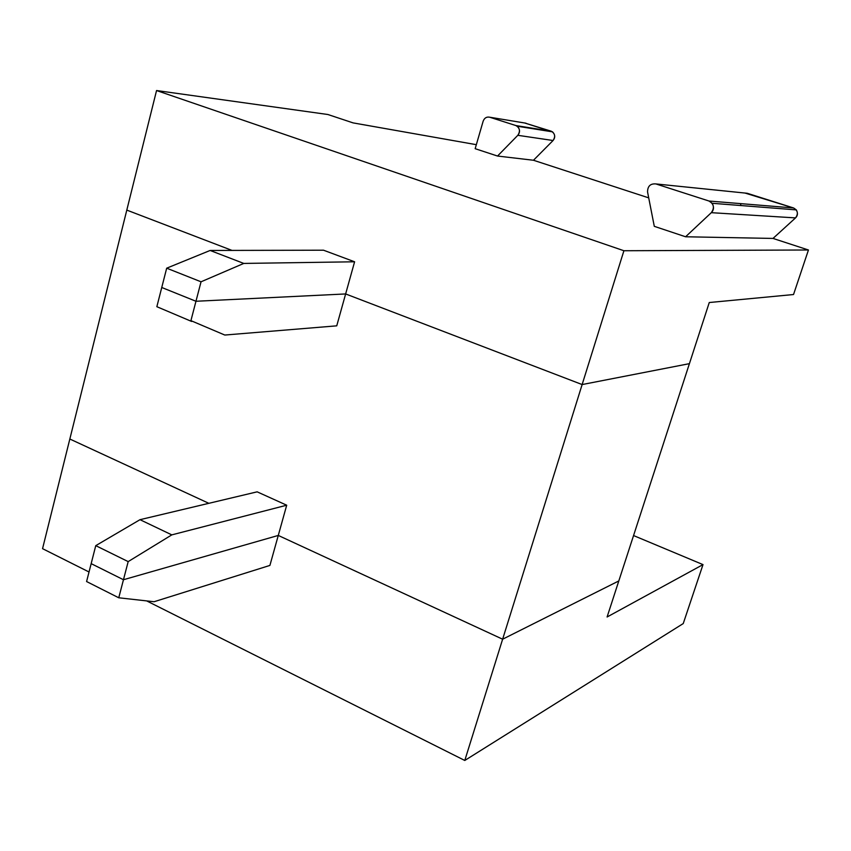 <?xml version="1.0" encoding="UTF-8"?>
<svg xmlns="http://www.w3.org/2000/svg" width="851" height="851" viewBox="0 0 851 851"><rect width="100%" height="100%" fill="white"/><g stroke="black" fill="none" stroke-linecap="round" stroke-linejoin="round"><path stroke-width="1.28" d="M69.835 439.02L208.846 503.324L69.835 439.02L42.55 548.672L89.025 571.989L42.55 548.672L69.835 439.02L208.846 503.324L69.835 439.02L126.799 210.101L232.004 250.407L126.799 210.101L69.835 439.02M91.163 563.639L123.459 579.733L278.277 535.439L502.633 639.207L618.805 580.946L502.633 639.207L278.277 535.439L269.905 565.426L278.277 535.439L123.459 579.733L118.757 597.785L154.084 601.731L269.905 565.426L154.084 601.731L118.757 597.785L123.459 579.733L91.163 563.639L86.589 581.541L118.757 597.785L86.589 581.541L95.759 545.651L140 519.684L257.151 491.835L140 519.684L171.806 534.875L286.702 505.207L257.151 491.835L286.702 505.207L278.277 535.439L123.459 579.733L91.163 563.639L123.459 579.733L128.182 561.607L95.759 545.651L91.163 563.639M633.559 535.556L703 564.607L683.236 623.57L703 564.607L633.559 535.556M607.093 616.996L703 564.607L607.093 616.996L618.805 580.946L607.093 616.996M146.67 600.902L464.784 760.464L502.633 639.207L464.784 760.464L683.236 623.57L464.784 760.464L146.67 600.902M618.805 580.946L502.633 639.207L278.277 535.439L502.633 639.207L618.805 580.946L689.416 363.654L582.137 384.556L689.416 363.654L618.805 580.946M161.754 287.489L195.964 301.265L345.634 293.946L582.137 384.556L502.633 639.207L582.137 384.556L345.634 293.946L336.741 325.837L345.634 293.946L195.964 301.265L190.922 320.646L224.792 335.039L336.741 325.837L224.792 335.039L190.922 320.646L195.964 301.265L161.754 287.489L156.85 306.7L161.754 287.489L195.964 301.265L161.754 287.489L166.69 268.182L161.754 287.489M123.459 579.733L278.277 535.439L286.702 505.207L171.806 534.875L128.182 561.607L123.459 579.733M171.806 534.875L140 519.684L95.759 545.651L128.182 561.607L171.806 534.875M191.635 321.455L156.85 306.7L191.635 321.455M524.695 122.991L551.257 131.214C555.022 133.469 555.629 136.564 553.065 140.511L533.471 160.254L648.717 197.868L533.471 160.254L553.065 140.511C555.405 137.575 555.224 134.692 552.544 131.852L524.695 122.991M744.976 193.049L793.558 207.963C797.834 210.452 798.493 213.771 795.525 217.899L773.006 238.429L808.45 249.992L793.526 294.531L808.45 249.992L773.006 238.429L685.587 236.769L654.291 226.334L647.558 191.964L654.291 226.334L685.587 236.769L711.308 212.676C714.691 207.825 713.925 203.942 709.011 201.027L655.908 183.933C650.398 183.465 647.622 186.146 647.558 191.964C647.622 186.146 650.398 183.465 655.908 183.933L709.011 201.027L712.17 203.283C714.159 206.984 713.872 210.123 711.308 212.676L685.587 236.769L773.006 238.429L795.525 217.899L711.308 212.676L795.525 217.899C797.781 215.718 798.036 213.048 796.313 209.889L793.558 207.963L709.011 201.027L793.558 207.963L747.189 193.273L655.908 183.933L744.976 193.049M475.166 148.691L497.527 156.041L517.823 135.309C520.472 131.171 519.844 127.927 515.929 125.565L489.687 117.215C486.612 116.619 484.432 117.938 483.155 121.172L475.166 148.691L483.155 121.172C484.432 117.938 486.612 116.619 489.687 117.215L525.971 123.204L489.687 117.215L515.929 125.565L551.257 131.214L517.27 126.235C520.067 129.203 520.248 132.235 517.823 135.309L553.065 140.511L517.823 135.309L497.527 156.041L533.471 160.254L497.527 156.041L475.166 148.691M689.416 363.654L582.137 384.556L345.634 293.946L195.964 301.265L345.634 293.946L582.137 384.556L623.911 250.737L808.45 249.992L623.911 250.737L156.552 90.536L623.911 250.737L582.137 384.556L689.416 363.654L709.266 302.53L793.526 294.531L709.266 302.53L689.416 363.654M232.004 250.407L126.799 210.101L156.552 90.536L327.912 114.513L156.552 90.536L126.799 210.101L232.004 250.407M476.337 144.681L353.069 122.884L327.912 114.513L353.069 122.884L476.337 144.681M323.518 250.205L354.601 261.789L345.634 293.946L354.601 261.789L243.78 263.427L201.038 281.798L195.964 301.265L201.038 281.798L166.69 268.182L210.133 250.46L323.518 250.205L210.133 250.46L243.78 263.427L354.601 261.789L323.518 250.205M243.78 263.427L210.133 250.46L166.69 268.182L201.038 281.798L243.78 263.427M740.53 203.612L740.913 205.538M517.27 126.235L552.544 131.852M712.17 203.283L796.313 209.889"/></g></svg>
